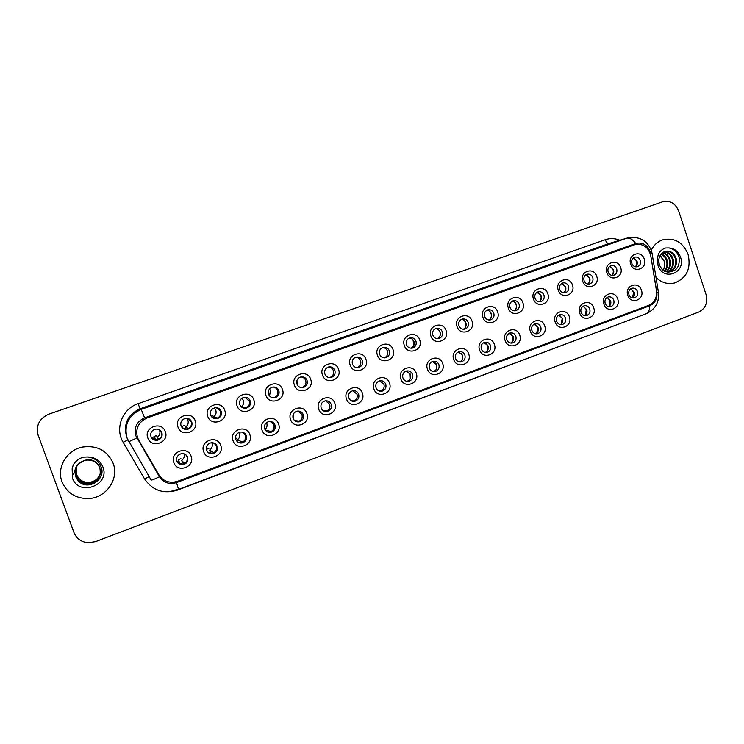 <?xml version="1.0" encoding="UTF-8"?>
<svg xmlns="http://www.w3.org/2000/svg" width="744" height="744" viewBox="0 0 744 744"><rect width="100%" height="100%" fill="white"/><g stroke="black" fill="none" stroke-linecap="round" stroke-linejoin="round"><path stroke-width="1.12" d="M220.689 445.331C224.967 455.914 207.139 462.554 203.661 451.608C199.383 440.941 217.276 434.422 220.689 445.331M206.572 450.25C207.725 452.863 209.743 454.045 212.626 453.812C216.476 452.696 218.001 450.204 217.192 446.344C216.011 443.684 213.947 442.503 211.008 442.801C207.241 443.973 205.763 446.456 206.572 450.25M249.844 434.589C254.067 445.107 236.499 451.645 233.058 440.774C228.836 430.181 246.469 423.745 249.844 434.589M235.839 439.472C236.992 442.094 239.01 443.266 241.884 443.006C245.632 441.88 247.11 439.416 246.301 435.612C245.12 432.952 243.065 431.78 240.145 432.097C236.462 433.268 235.03 435.733 235.839 439.472M278.572 423.996C282.748 434.45 265.431 440.894 262.028 430.097C257.861 419.57 275.233 413.236 278.572 423.996M264.687 428.842C265.841 431.474 267.849 432.645 270.714 432.357C274.369 431.213 275.792 428.777 275.001 425.047C273.82 422.369 271.774 421.206 268.863 421.541C265.273 422.722 263.887 425.159 264.687 428.842M306.9 413.562C311.02 423.941 293.954 430.292 290.588 419.57C286.468 409.116 303.599 402.867 306.9 413.562M293.117 418.37C294.28 421.002 296.279 422.164 299.116 421.857C302.687 420.713 304.073 418.305 303.282 414.622C302.101 411.944 300.074 410.79 297.182 411.144C293.675 412.325 292.327 414.733 293.117 418.37M334.819 403.267C338.892 413.58 322.068 419.849 318.739 409.191C314.666 398.812 331.554 392.646 334.819 403.267M321.148 408.038C322.301 410.679 324.291 411.832 327.118 411.516C330.606 410.363 331.954 407.972 331.173 404.345C329.992 401.667 327.974 400.514 325.109 400.886C321.687 402.067 320.366 404.448 321.148 408.038M362.347 393.12C366.374 403.378 349.782 409.553 346.499 398.97C342.473 388.647 359.12 382.574 362.347 393.12M348.787 397.854C349.94 400.495 351.921 401.648 354.721 401.314C358.124 400.16 359.445 397.798 358.664 394.218C357.492 391.539 355.483 390.395 352.647 390.777C349.289 391.958 348.006 394.311 348.787 397.854M389.493 383.123C393.474 393.306 377.115 399.398 373.86 388.88C369.88 378.622 386.303 372.632 389.493 383.123M376.036 387.81C377.18 390.451 379.152 391.595 381.932 391.251C385.262 390.098 386.545 387.764 385.773 384.22C384.611 381.551 382.621 380.417 379.803 380.798C376.52 381.979 375.264 384.313 376.036 387.81M416.259 373.256C420.193 383.374 404.066 389.382 400.849 378.938C396.915 368.745 413.106 362.839 416.259 373.256M402.904 377.915C404.048 380.547 406.001 381.691 408.763 381.328C412.027 380.184 413.273 377.868 412.511 374.372C411.348 371.702 409.377 370.568 406.587 370.968C403.369 372.139 402.141 374.455 402.904 377.915M442.661 363.528C446.549 373.581 430.637 379.505 427.456 369.126C423.569 358.999 439.537 353.177 442.661 363.528M429.409 368.15C430.543 370.782 432.487 371.916 435.212 371.554C438.411 370.41 439.639 368.113 438.886 364.653C437.723 361.993 435.77 360.868 433.008 361.268C429.846 362.43 428.646 364.727 429.409 368.15M468.701 353.93C472.542 363.928 456.853 369.768 453.701 359.454C449.86 349.392 465.605 343.644 468.701 353.93M455.542 358.515C456.677 361.147 458.602 362.272 461.308 361.9C464.442 360.766 465.642 358.487 464.888 355.074C463.745 352.414 461.801 351.289 459.067 351.698C455.97 352.861 454.798 355.13 455.542 358.515M494.379 344.463C498.182 354.404 482.698 360.161 479.592 349.922C475.788 339.915 491.319 334.251 494.379 344.463M481.331 349.02C482.456 351.642 484.363 352.768 487.041 352.386C490.119 351.252 491.291 349.001 490.547 345.616C489.403 342.975 487.478 341.849 484.772 342.259C481.731 343.412 480.587 345.662 481.331 349.02M519.721 335.126C523.478 345.002 508.208 350.684 505.12 340.51C501.363 330.569 516.689 324.979 519.721 335.126M506.757 339.645C507.882 342.259 509.77 343.384 512.421 343.003C515.443 341.877 516.587 339.636 515.862 336.297C514.727 333.656 512.821 332.54 510.133 332.949C507.157 334.093 506.032 336.325 506.757 339.645M544.71 325.918C548.43 335.73 533.364 341.338 530.314 331.219C526.603 321.343 541.725 315.828 544.71 325.918M531.858 330.401C532.974 333.014 534.843 334.121 537.466 333.74C540.432 332.624 541.558 330.401 540.832 327.09C539.707 324.458 537.81 323.352 535.159 323.761C532.23 324.905 531.123 327.109 531.858 330.401M569.374 316.823C573.057 326.579 558.186 332.112 555.173 322.059C551.499 312.248 566.417 306.798 569.374 316.823M556.614 321.278C557.721 323.882 559.572 324.988 562.176 324.598C565.087 323.491 566.193 321.296 565.468 318.014C564.352 315.391 562.483 314.284 559.86 314.703C556.977 315.828 555.889 318.023 556.614 321.278M593.712 307.858C597.348 317.548 582.682 323.017 579.697 313.019C576.061 303.264 590.783 297.898 593.712 307.858M581.045 312.275C582.143 314.87 583.984 315.977 586.551 315.586C589.415 314.479 590.494 312.303 589.787 309.058C588.671 306.435 586.821 305.338 584.226 305.756C581.389 306.872 580.329 309.048 581.045 312.275M617.734 299.004C621.333 308.648 606.853 314.033 603.896 304.101C600.306 294.401 614.832 289.1 617.734 299.004M605.151 303.394C606.248 305.979 608.062 307.077 610.61 306.686C613.428 305.589 614.488 303.431 613.781 300.213C612.675 297.609 610.843 296.512 608.276 296.93C605.486 298.037 604.444 300.195 605.151 303.394M641.44 290.272C644.992 299.851 630.707 305.17 627.787 295.303C624.225 285.659 638.566 280.432 641.44 290.272M628.95 294.624C630.029 297.2 631.833 298.298 634.353 297.907C637.124 296.819 638.157 294.68 637.459 291.49C636.371 288.886 634.548 287.798 632.009 288.216C629.266 289.314 628.252 291.453 628.95 294.624M191.106 456.23C195.44 466.888 177.351 473.621 173.826 462.601C169.502 451.868 187.655 445.247 191.106 456.23M176.877 461.196C178.021 463.791 180.039 464.981 182.922 464.777C186.893 463.679 188.465 461.159 187.646 457.225C186.474 454.584 184.41 453.394 181.462 453.663C177.583 454.817 176.058 457.328 176.877 461.196M195.235 420.89C199.55 431.548 181.517 438.114 178.002 427.093C173.687 416.361 191.785 409.907 195.235 420.89M181.034 425.828C182.289 428.6 184.456 429.781 187.525 429.372C191.18 428.126 192.594 425.652 191.766 421.96C190.483 419.142 188.269 417.961 185.144 418.444C181.573 419.737 180.206 422.201 181.034 425.828M224.725 410.26C228.985 420.853 211.222 427.326 207.743 416.38C203.484 405.713 221.321 399.361 224.725 410.26M210.636 415.161C211.891 417.942 214.049 419.114 217.099 418.686C220.661 417.44 222.038 414.994 221.219 411.358C219.936 408.53 217.741 407.368 214.644 407.852C211.157 409.144 209.817 411.581 210.636 415.161M253.788 399.798C258.001 410.316 240.489 416.687 237.057 405.824C232.844 395.231 250.421 388.963 253.788 399.798M239.819 404.652C241.075 407.433 243.214 408.596 246.236 408.158C249.724 406.912 251.063 404.494 250.254 400.895C248.97 398.077 246.794 396.924 243.725 397.417C240.312 398.71 239.01 401.118 239.819 404.652M282.441 389.475C286.607 399.928 269.337 406.215 265.943 395.417C261.786 384.89 279.112 378.715 282.441 389.475M268.584 394.301C269.83 397.073 271.951 398.235 274.945 397.78C278.358 396.533 279.66 394.143 278.861 390.591C277.586 387.782 275.429 386.629 272.388 387.131C269.049 388.414 267.775 390.805 268.584 394.301M310.685 379.301C314.796 389.689 297.777 395.882 294.419 385.159C290.309 374.706 307.393 368.615 310.685 379.301M296.93 384.09C298.177 386.852 300.278 388.015 303.245 387.55C306.584 386.313 307.858 383.941 307.067 380.435C305.803 377.627 303.664 376.483 300.65 376.994C297.377 378.268 296.14 380.63 296.93 384.09M338.529 369.275C342.584 379.598 325.816 385.699 322.487 375.05C318.432 364.662 335.265 358.654 338.529 369.275M324.877 374.018C326.114 376.789 328.206 377.933 331.145 377.468C334.419 376.232 335.656 373.888 334.874 370.419C333.619 367.62 331.498 366.476 328.523 366.997C325.314 368.261 324.096 370.596 324.877 374.018M365.974 359.389C369.991 369.638 353.447 375.664 350.164 365.081C346.155 354.758 362.756 348.843 365.974 359.389M352.442 364.095C353.67 366.857 355.734 368.001 358.645 367.527C361.854 366.299 363.072 363.974 362.291 360.552C361.045 357.752 358.952 356.618 356.004 357.139C352.851 358.394 351.661 360.71 352.442 364.095M393.046 349.643C397.017 359.826 380.705 365.76 377.459 355.251C373.488 344.993 389.856 339.162 393.046 349.643M379.607 354.311C380.835 357.064 382.881 358.199 385.764 357.724C388.907 356.506 390.098 354.2 389.326 350.815C388.089 348.025 386.015 346.899 383.104 347.411C380.007 348.657 378.845 350.954 379.607 354.311M419.737 340.027C423.662 350.145 407.573 356.004 404.364 345.56C400.439 335.367 416.584 329.611 419.737 340.027M406.41 344.658C407.619 347.402 409.646 348.536 412.502 348.062C415.589 346.853 416.752 344.565 415.989 341.208C414.761 338.436 412.706 337.311 409.832 337.822C406.791 339.059 405.647 341.338 406.41 344.658M446.065 330.541C449.943 340.603 434.078 346.379 430.897 336C427.019 325.872 442.95 320.199 446.065 330.541M432.831 335.144C434.04 337.878 436.049 339.004 438.867 338.529C441.899 337.32 443.043 335.06 442.289 331.74C441.071 328.978 439.034 327.853 436.189 328.374C433.203 329.592 432.078 331.852 432.831 335.144M472.031 321.185C475.862 331.192 460.22 336.883 457.076 326.579C453.236 316.507 468.943 310.908 472.031 321.185M458.899 325.751C460.099 328.476 462.089 329.601 464.87 329.127C467.855 327.937 468.971 325.686 468.227 322.394C467.018 319.65 465.009 318.525 462.191 319.046C459.253 320.255 458.155 322.496 458.899 325.751M497.643 311.959C501.437 321.901 485.999 327.518 482.893 317.279C479.099 307.272 494.593 301.748 497.643 311.959M484.614 316.498C485.795 319.213 487.766 320.329 490.519 319.846C493.449 318.664 494.546 316.442 493.811 313.187C492.612 310.443 490.621 309.327 487.841 309.839C484.949 311.038 483.879 313.261 484.614 316.498M522.911 302.864C526.659 312.74 511.435 318.283 508.357 308.1C504.609 298.158 519.898 292.708 522.911 302.864M509.984 307.356C511.156 310.062 513.109 311.178 515.825 310.704C518.707 309.532 519.786 307.328 519.052 304.091C517.87 301.367 515.899 300.251 513.146 300.762C510.31 301.952 509.249 304.147 509.984 307.356M547.844 293.88C551.555 303.701 536.526 309.169 533.485 299.051C529.774 289.174 544.859 283.799 547.844 293.88M535.01 298.344C536.173 301.041 538.098 302.148 540.795 301.673C543.631 300.511 544.682 298.325 543.957 295.126C542.785 292.401 540.832 291.295 538.117 291.806C535.317 292.987 534.285 295.163 535.01 298.344M572.443 285.017C576.107 294.782 561.283 300.176 558.27 290.123C554.606 280.302 569.486 275.001 572.443 285.017M559.702 289.453C560.855 292.141 562.762 293.238 565.431 292.764C568.211 291.611 569.253 289.453 568.537 286.273C567.365 283.566 565.44 282.469 562.762 282.971C560 284.134 558.986 286.301 559.702 289.453M596.716 276.275C600.343 285.975 585.714 291.304 582.738 281.316C579.111 271.551 593.796 266.315 596.716 276.275M584.068 280.674C585.212 283.352 587.1 284.45 589.732 283.976C592.475 282.841 593.498 280.693 592.782 277.54C591.629 274.843 589.722 273.746 587.072 274.248C584.356 275.401 583.361 277.549 584.068 280.674M620.673 267.654C624.263 277.289 609.82 282.543 606.871 272.62C603.282 262.92 617.78 257.75 620.673 267.654M608.118 272.016C609.252 274.676 611.122 275.773 613.716 275.308C616.423 274.173 617.418 272.044 616.72 268.919C615.576 266.24 613.688 265.143 611.066 265.636C608.397 266.789 607.411 268.909 608.118 272.016M644.313 259.135C647.866 268.714 633.609 273.904 630.698 264.036C627.146 254.392 641.449 249.296 644.313 259.135M631.851 263.469C632.977 266.12 634.827 267.208 637.394 266.743C640.054 265.627 641.04 263.516 640.342 260.409C639.208 257.74 637.338 256.652 634.753 257.145C632.121 258.28 631.154 260.391 631.851 263.469M165.308 431.669C169.678 442.401 151.376 449.06 147.814 437.965C143.443 427.158 161.82 420.611 165.308 431.669M150.986 436.644C152.241 439.416 154.417 440.606 157.505 440.216C161.262 438.969 162.713 436.477 161.885 432.72C160.592 429.902 158.37 428.721 155.217 429.186C151.562 430.478 150.148 432.971 150.986 436.644M214.058 443.117L216.448 445.972C217.257 449.813 215.751 452.278 211.919 453.394L208.525 452.836M242.256 432.115L245.371 435.324C246.171 439.09 244.702 441.536 240.982 442.661L238.564 442.522M270.295 421.457L273.876 424.824C274.666 428.535 273.243 430.953 269.616 432.087L267.933 432.115M298.102 411.041L301.971 414.473C302.762 418.128 301.385 420.527 297.842 421.662L296.717 421.746M325.63 400.802L329.685 404.271C330.457 407.879 329.118 410.251 325.658 411.386L324.97 411.469M352.861 390.73L356.999 394.208C357.771 397.761 356.469 400.114 353.084 401.258L352.73 401.314M379.766 380.807L383.941 384.285C384.704 387.801 383.43 390.126 380.119 391.26L380.044 391.279M406.336 371.033L410.511 374.502C411.274 377.887 410.084 380.175 406.94 381.374M432.571 361.389L436.719 364.848C437.472 368.085 436.375 370.335 433.427 371.6M458.471 351.884L462.573 355.325C463.317 358.431 462.303 360.645 459.532 361.956M484.037 342.51L488.083 345.932C488.808 348.927 487.869 351.094 485.265 352.442M509.277 333.256L513.239 336.66C513.955 339.543 513.09 341.673 510.635 343.058M534.192 324.133L538.07 327.518C538.768 330.299 537.968 332.391 535.652 333.786M558.781 315.131L562.576 318.497C563.255 321.176 562.511 323.231 560.334 324.644M583.064 306.249L586.756 309.588C587.425 312.182 586.728 314.191 584.672 315.623M607.02 297.479L610.619 300.799C611.27 303.31 610.629 305.282 608.685 306.714M630.679 288.83L634.167 292.122C634.809 294.55 634.214 296.484 632.391 297.916M185.721 454.658L187.116 456.779C187.925 460.685 186.363 463.187 182.42 464.275L177.835 462.852M187.99 418.491L191.208 421.764C192.026 425.428 190.622 427.884 186.995 429.121L183.554 428.786M216.383 407.712L220.457 411.227C221.266 414.845 219.908 417.272 216.365 418.509L214.179 418.556M244.767 397.259L249.287 400.849C250.096 404.411 248.766 406.819 245.306 408.056L243.92 408.196M272.964 387.019C275.261 387.271 276.842 388.47 277.717 390.619C278.507 394.134 277.214 396.515 273.829 397.752L272.992 397.882M300.892 376.938C303.227 377.143 304.845 378.333 305.738 380.528C306.519 384.006 305.254 386.359 301.943 387.596L301.506 387.68M328.495 367.006C330.838 367.173 332.466 368.373 333.358 370.577C334.14 374.018 332.903 376.352 329.657 377.58L329.527 377.608M355.762 357.204C358.097 357.371 359.705 358.562 360.608 360.766C361.379 364.114 360.208 366.42 357.092 367.676M382.686 347.55C384.992 347.718 386.582 348.899 387.475 351.094C388.238 354.302 387.159 356.562 384.239 357.873M409.265 338.018C411.525 338.195 413.097 339.376 413.971 341.552C414.715 344.63 413.72 346.853 410.976 348.211M435.491 328.625C437.714 328.82 439.248 329.992 440.104 332.149C440.848 335.107 439.918 337.283 437.333 338.678M461.373 319.362C463.549 319.567 465.047 320.738 465.893 322.859C466.609 325.723 465.753 327.862 463.317 329.276M486.92 310.22C489.041 310.453 490.51 311.615 491.328 313.708C492.035 316.47 491.235 318.562 488.929 319.994M512.123 301.199C514.188 301.459 515.62 302.613 516.42 304.668C517.117 307.346 516.373 309.402 514.197 310.843M537.001 292.299L541.186 295.749C541.865 298.344 541.176 300.362 539.112 301.804M561.562 283.529L565.626 286.952C566.286 289.463 565.645 291.443 563.701 292.894M585.798 274.862L589.741 278.275C590.392 280.702 589.797 282.636 587.946 284.087M609.717 266.324L613.54 269.7C614.181 272.053 613.623 273.959 611.884 275.401M633.33 257.889L637.041 261.246C637.654 263.525 637.143 265.385 635.497 266.826C637.71 263.116 636.985 260.14 633.358 257.889M159.858 430.079L161.532 432.45C162.359 436.17 160.909 438.653 157.179 439.89L151.925 438.29M138.635 440.057L137.5 437.639C135.241 428.572 138.458 422.006 147.135 417.933L634.957 244.655C643.067 243.297 648.34 246.999 650.768 255.75L656.45 290.644C657.129 297.702 654.543 302.594 648.694 305.338L177.639 481.266L173.64 482.196C167.223 482.577 162.313 480.122 158.9 474.83L138.635 440.057M62.031 481.852C66.96 493.077 75.795 498.647 88.517 498.573C106.15 498.015 119.403 478.848 113.135 463.279C107.266 450.473 97.008 445.07 82.361 447.079C66.728 450.027 56.358 467.623 62.031 481.852C66.96 493.077 75.795 498.647 88.517 498.573C106.15 498.015 119.403 478.848 113.135 463.279C107.266 450.473 97.008 445.07 82.361 447.079C66.728 450.027 56.358 467.623 62.031 481.852M656.013 277.531C661.49 282.692 667.638 284.515 674.464 282.999C686.675 278.154 691.223 268.621 688.098 254.402C683.029 242.367 674.696 237.466 663.09 239.726C657.826 241.437 653.883 244.943 651.251 250.254C653.883 244.943 657.826 241.437 663.09 239.726C674.696 237.466 683.029 242.367 688.098 254.402C691.223 268.621 686.675 278.154 674.464 282.999C667.638 284.515 661.49 282.692 656.013 277.531M138.589 439.992L137.482 437.621C135.231 428.553 138.44 421.988 147.126 417.923L635.097 244.609M135.827 435.798L159.439 476.737C163.606 482.763 169.297 484.707 176.505 482.586L649.8 305.719C655.12 303.227 657.473 298.762 656.859 292.346L650.024 251.407C647.075 244.59 642.323 241.958 635.757 243.493L144.615 417.849C136.701 421.56 133.771 427.54 135.827 435.798M678.668 210.989C675.338 203.205 669.953 200.145 662.532 201.819L48.723 414.213C39.237 418.574 35.712 425.596 38.158 435.277L73.926 532.462C76.493 538.563 81.18 541.995 88.006 542.748L95.548 541.623L698.718 312.043C705.507 308.565 707.944 302.724 706.028 294.503L678.668 210.989M156.314 439.992L153.971 436.477L156.547 435.547L157.217 437.323C159.644 435.528 160.453 433.213 159.644 430.385L159.393 429.781M151.599 437.853L154.64 438.244M157.217 437.323L159.095 439.137M158.026 439.648L156.547 435.547M183.545 464.014L181.61 460.48C183.917 458.778 184.754 456.565 184.112 453.849M180.922 458.695L178.383 459.634L179.062 461.42L176.923 461.308M182.457 462.945L180.16 464.135M181.61 460.48L184.717 463.456M179.025 461.42L179.909 463.884M186.019 429.493L182.987 428.023L182.299 426.266L184.838 425.354L185.526 427.103C187.916 425.336 188.716 423.038 187.916 420.23L186.744 418.295M185.526 427.103L188.613 428.516M186.326 429.502L184.838 425.354M211.073 416.101L212.738 415.301L213.444 417.031C215.807 415.273 216.597 413.004 215.797 410.204L214.309 407.945M213.444 417.031L217.722 418.026M213.863 418.454L212.738 415.301M241.298 406.875C243.39 405.117 244.06 402.932 243.307 400.319L241.967 398.207M240.173 405.443L240.517 405.992M241.642 407.163L246.431 407.666M240.424 405.871L240.256 405.378M269.551 395.994L270.435 390.572L269.533 388.945M271.3 397.361L274.741 397.445M211.752 453.412L210.422 452.612L209.613 450.157C211.984 448.381 212.765 446.093 211.975 443.294L211.733 442.717M208.906 448.39L206.395 449.32L206.962 451.097M210.422 452.612L209.259 453.152M209.613 450.157L213.956 452.668M237.894 442.131L237.224 439.974C239.568 438.216 240.34 435.947 239.559 433.166L239.196 432.357M236.499 438.235L235.643 438.765M237.224 439.974L242.795 442.038M264.985 429.539C266.901 427.772 267.496 425.652 266.761 423.178L266.584 422.732M265.357 430.134L271.225 431.539M83.756 460.769C78.139 463.084 75.246 467.158 75.07 472.989L75.749 476.681L77.999 480.55C86.75 491.468 105.983 480.233 101.342 467.539C99.082 461.233 94.451 457.718 87.439 456.983L83.43 457.142C78.994 458.462 75.6 461.066 73.247 464.944L72.149 468.72L72.856 474.681C73.898 473.658 74.781 471.51 75.497 468.218C77.906 463.466 81.803 460.741 87.197 460.062C93.214 459.941 97.408 462.536 99.789 467.837C101.603 476.541 97.948 481.991 88.824 484.186C82.686 484.418 78.39 481.777 75.935 476.281C74.884 473.324 75.023 470.301 76.353 467.204L77.116 465.791M100.468 472.738C98.989 478.327 95.241 481.591 89.234 482.531C83.216 482.754 78.994 480.168 76.585 474.774L76.79 466.358M100.468 472.682C98.98 478.225 95.241 481.461 89.271 482.4C83.254 482.624 79.05 480.038 76.641 474.653L76.744 466.497M100.44 472.979C99.036 478.736 95.251 482.103 89.103 483.079C83.04 483.302 78.799 480.698 76.372 475.277L76.669 466.572M100.449 472.924C99.017 478.634 95.251 481.973 89.131 482.94C83.086 483.163 78.845 480.568 76.427 475.146L76.613 466.711M100.412 473.221C99.073 479.145 95.26 482.614 88.964 483.628C82.863 483.86 78.594 481.238 76.158 475.779L76.465 466.981M100.421 473.165C99.064 479.043 95.251 482.484 88.992 483.488C82.91 483.721 78.641 481.108 76.204 475.649L76.558 466.795M100.394 473.407C99.11 479.462 95.26 483.005 88.852 484.046C82.733 484.279 78.436 481.647 75.99 476.16C74.949 473.231 75.079 470.227 76.381 467.148L76.474 466.962M86.006 459.82C92.582 459.104 97.204 461.624 99.863 467.381M75.07 472.989C75.088 469.25 76.409 466.116 79.022 463.605M85.885 460.127C92.498 459.411 97.129 461.94 99.808 467.725M661.76 269.002L666.206 271.765C675.589 272.509 679.904 267.803 679.17 257.629C677.505 252.095 674.073 248.868 668.856 247.947L665.601 247.994C662.439 248.989 660.04 251.044 658.394 254.169L657.631 257.34C656.915 259.647 658.905 265.701 658.7 260.605C658.998 256.615 660.691 253.732 663.788 251.956L667.256 251.091C671.544 251.314 674.501 253.778 676.138 258.493C677.356 265.171 674.994 269.691 669.061 272.062L668.484 272.202M661.351 253.825C664.29 255.025 666.261 257.294 667.284 260.614C668.242 264.669 667.424 268.212 664.811 271.253M661.053 254.178C663.778 255.462 665.61 257.666 666.559 260.791C667.489 264.613 666.773 268.035 664.411 271.048M662.616 252.672C666.308 253.397 668.837 255.806 670.205 259.916C671.274 264.817 670 268.779 666.373 271.811M662.29 252.932C665.796 253.788 668.196 256.168 669.47 260.093C670.511 264.78 669.358 268.649 665.992 271.7M663.974 251.863C668.391 251.918 671.451 254.364 673.162 259.21C674.324 264.994 672.511 269.3 667.731 272.118M663.629 252.039C667.87 252.272 670.8 254.727 672.418 259.386C673.562 264.938 671.888 269.161 667.414 272.062M665.043 251.444C669.963 250.877 673.413 253.286 675.394 258.67C676.603 265.273 674.278 269.784 668.438 272.192L669.061 272.062M660.198 255.415L664.392 261.302L664.811 264.529L663.499 270.509M664.811 264.529L664.253 261.339L660.021 255.731M297.2 384.732L296.958 380.37M300.362 387.447L302.641 387.373M328.894 377.524L330.131 377.431M293.071 418.23L293.675 413.562M294.494 420.481L299.265 421.188M323.156 410.679L326.904 410.976M351.335 400.821L354.163 400.914M384.657 357.883L385.206 357.799M387.717 353.66L387.252 350.554M413.906 345.281L412.994 339.831M439.76 336.455C440.718 334 440.309 331.787 438.551 329.834M465.307 327.555C466.562 324.756 466.079 322.301 463.865 320.19M490.547 318.655C492.035 315.614 491.496 313.001 488.929 310.797M384.174 386.927L384.118 384.927M379.04 390.991L381.049 390.972M410.325 378.529L410.028 373.46M406.308 381.226L407.563 381.179M434.403 371.461C436.616 369.749 437.342 367.508 436.579 364.727L435.668 363.035M433.148 371.554L433.706 371.516M460.238 361.909C462.424 360.217 463.14 357.985 462.387 355.223L461.038 353.037M487.097 351.14L487.841 345.848L486.139 343.328M515.471 309.811C517.145 306.584 516.559 303.85 513.704 301.608M540.079 301.032C541.92 297.665 541.288 294.847 538.21 292.578M564.389 292.346C566.351 288.858 565.691 285.975 562.427 283.706M588.402 283.743C590.448 280.163 589.769 277.242 586.356 274.973M612.107 275.233C614.237 271.579 613.53 268.631 609.996 266.371M512.095 342.035L512.951 336.604L510.961 333.842M536.777 333.014L537.735 327.472L535.494 324.542M561.153 324.077L562.194 318.469L559.748 315.4M585.23 315.233L586.328 309.578L583.715 306.416M609.001 306.491L610.145 300.808L607.392 297.572M632.484 297.851L633.656 292.15L630.791 288.858M629.164 320.143L177.37 490.138C163.55 494.239 152.622 490.51 144.578 478.95L123.178 442.345C114.632 428.637 122.397 408.707 138.114 403.676L605.281 239.708C606.314 242.395 607.523 243.679 608.899 243.567L140.067 408.782C127.838 414.473 123.318 423.689 126.489 436.44L126.675 436.951M605.281 239.708C610.126 238.071 614.972 238.257 619.817 240.256M609.857 243.26L626.606 238.229L609.885 243.251M159.439 476.737C154.268 479.313 151.478 480.392 151.069 479.945L127.085 438.188C123.783 424.917 128.498 415.319 141.211 409.405L144.615 417.849M128.749 441.722L136.859 438.002M635.757 243.493C632.512 239.289 629.461 237.531 626.606 238.229L141.211 409.405L140.067 408.782L138.114 403.676M172.069 490.724L178.541 489.375L176.505 482.586M649.8 305.719C649.651 310.118 648.405 312.815 646.052 313.81C655.445 309.262 659.565 302.036 658.394 292.132L658.403 292.197M656.859 292.346L658.394 292.132L652.135 253.713M650.526 253.481L652.088 253.397L651.428 250.765C647.038 240.079 638.919 235.848 627.053 238.08M144.578 478.95L149.135 476.644M123.178 442.345L127.801 439.918M178.058 462.731L179.397 462.452L178.058 462.731L178.951 463.652M177.565 462.517L179.267 462.098M213.035 443.815L212.914 442.792M212.524 443.573L212.477 442.736M240.024 433.315L239.81 432.171M72.149 468.72L72.456 478.057C78.659 497.039 110.484 485.274 102.914 467C100.077 460.415 94.916 457.076 87.439 456.983M657.631 257.34L657.994 265.338C662.858 281.827 686.414 273.122 680.528 257.154C678.314 251.407 674.427 248.338 668.856 247.947M667.256 251.091L664.578 251.602M211.919 453.394L212.626 453.812M240.982 442.661L241.884 443.006M269.616 432.087L270.714 432.357M297.842 421.662L299.116 421.857M325.658 411.386L327.118 411.516M353.084 401.258L354.721 401.314M380.119 391.26L381.932 391.251M407.098 381.402L408.763 381.328M433.798 371.647L435.212 371.554M460.08 362.012L461.308 361.9M485.971 352.507L487.041 352.386M511.481 343.114L512.421 343.003M536.638 333.851L537.466 333.74M561.432 324.709L562.176 324.598M585.891 315.689L586.551 315.586M610.015 306.788L610.61 306.686M633.823 298L634.353 297.907M182.42 464.275L182.922 464.777M186.995 429.121L187.525 429.372M216.365 418.509L217.099 418.686M245.306 408.056L246.236 408.158M273.829 397.752L274.945 397.78M301.943 387.596L303.245 387.55M329.657 377.58L331.145 377.468M357.204 367.676L358.645 367.527M384.555 357.883L385.764 357.724M411.478 348.211L412.502 348.062M437.993 338.669L438.867 338.529M464.117 329.257L464.87 329.127M489.868 319.976L490.519 319.846M515.248 310.815L515.825 310.704M540.284 301.785L540.795 301.673M178.541 489.375L646.052 313.81M77.999 480.55L75.656 476.746L75.479 469.148C77.116 466.618 75.107 465.214 84.481 460.545M666.206 271.765C663.983 271.709 661.686 269.393 659.305 264.799L658.7 260.605M665.099 251.435L663.788 251.956"/></g></svg>
